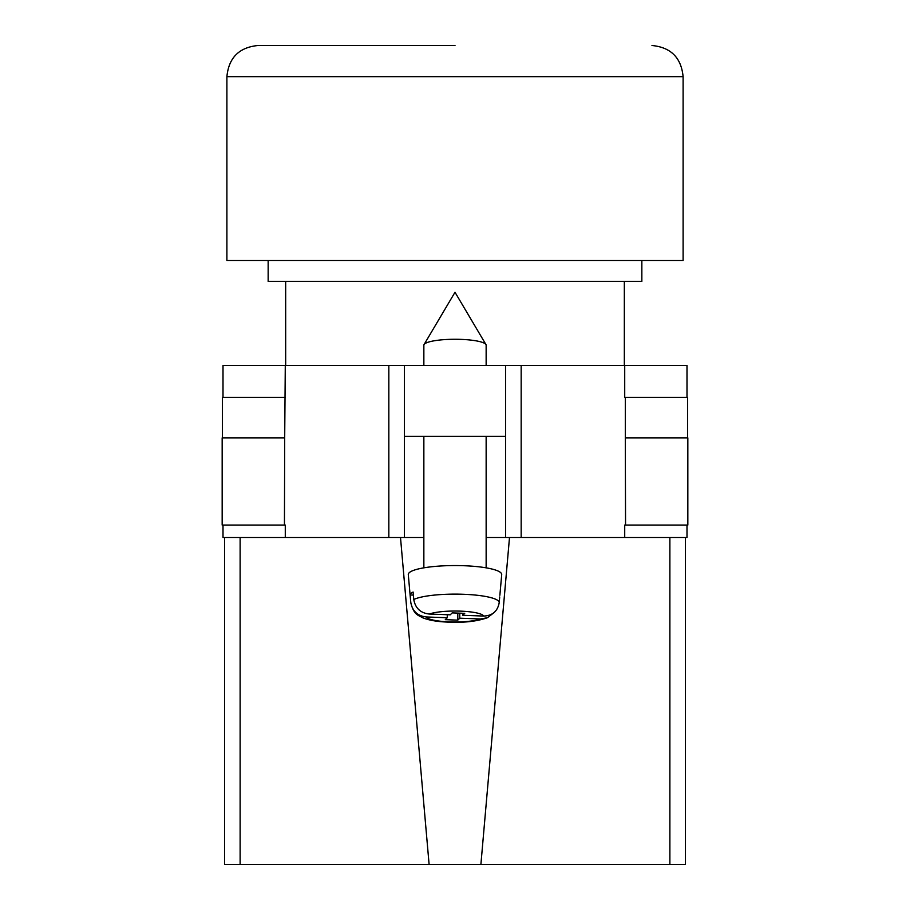 <?xml version="1.0" encoding="UTF-8"?>
<svg xmlns="http://www.w3.org/2000/svg" width="910" height="910" viewBox="0 0 910 910"><rect width="100%" height="100%" fill="white"/><g stroke="black" fill="none" stroke-linecap="round" stroke-linejoin="round"><path stroke-width="1.36" d="M686.993 525.07L686.993 537.526L486.145 537.526L505.607 537.526L505.607 436.311L404.393 436.311L404.393 537.526L423.855 537.526L388.832 537.526L388.832 365.467L223.007 365.467L223.007 397.386M223.007 525.07L223.007 537.526L388.832 537.526M505.607 436.311L505.607 365.467L404.393 365.467L404.393 436.311M388.832 365.467L404.393 365.467M505.607 365.467L686.993 365.467L686.993 397.386M687.835 525.07L624.715 525.07L625.557 525.07L625.307 437.869L687.835 437.869L687.835 525.07M285.285 525.07L284.443 525.07L285.285 525.07L285.285 537.526M284.443 525.07L222.165 525.07L222.165 437.869L284.693 437.869L284.443 525.07M624.715 397.386L625.307 397.386L624.715 397.386L624.715 365.467M284.693 437.869L285.285 365.467M222.415 437.869L222.415 397.386L285.285 397.386M687.585 437.869L687.585 397.386L625.307 397.386L625.307 437.869M423.855 365.467L423.855 345.22A31.145 5.938 0 0 1 424.06 344.549A31.145 5.938 0 0 1 424.435 344.082A31.145 5.938 0 0 1 455 339.271A31.145 5.938 0 0 1 485.94 344.549A31.145 5.938 0 0 1 486.145 345.22L486.145 365.467M459.766 613.169L459.766 618.197L480.628 618.971L487.498 617.697C476.248 621.655 462.052 623.077 444.888 621.962C435.89 621.45 428.553 620.085 422.888 617.867C418.441 615.16 413.913 615.296 410.797 602.704A44.203 8.44 0 0 1 410.797 602.431L410.137 594.958A44.874 8.565 0 0 1 410.956 593.479A44.874 8.565 0 0 1 413.106 592.046L413.766 599.519A44.203 8.44 0 0 1 463.44 594.276A44.203 8.44 0 0 1 499.203 602.682C497.611 611.292 492.412 615.752 483.597 616.059L462.735 615.285L464.714 613.351L452.202 612.885L450.234 614.819L429.372 614.045C420.557 613.09 415.358 608.244 413.766 599.519M499.863 595.265L501.706 574.631A46.706 8.918 180 0 0 459.868 565.611A46.706 8.918 180 0 0 409.147 572.777A46.706 8.918 180 0 0 408.294 574.631L410.797 602.704M459.766 618.197L457.798 620.142L445.286 619.676L447.265 617.742L426.403 616.969A28.699 5.471 180 0 0 449.529 621.883A28.699 5.471 180 0 0 480.628 618.971M487.498 617.697L493.322 613.147M410.797 602.431C412.389 611.156 417.588 615.99 426.403 616.969M499.715 596.949L499.203 602.682M457.798 613.09L457.798 620.142M447.265 614.716L447.265 617.742M410.137 594.958L413.379 595.083M462.735 613.272L462.735 615.285M268.154 260.522L268.154 281.395L641.846 281.395L641.846 260.522M455 45.5L258.031 45.5L455 45.5M226.897 76.645L683.103 76.645L683.103 260.522L226.897 260.522L226.897 76.645C228.74 57.728 239.125 47.343 258.031 45.5M685.446 739.932L685.446 537.526L685.446 864.5L669.874 864.5L669.874 537.526M509.498 537.526L480.889 864.5L669.874 864.5M480.889 864.5L429.111 864.5L400.502 537.526M240.126 537.526L240.126 864.5L429.111 864.5M240.126 864.5L224.554 864.5L224.554 537.526M521.168 537.526L521.168 365.467M624.715 537.526L624.715 525.07M483.597 616.059A28.699 5.471 180 0 0 460.471 611.133A28.699 5.471 180 0 0 429.372 614.045M485.94 344.549L455 292.269L424.06 344.549M423.855 436.311L423.855 567.84M486.145 436.311L486.145 567.84M624.328 281.395L624.328 365.467M285.672 281.395L285.672 365.467M683.103 76.645C681.26 57.728 670.875 47.343 651.969 45.5"/></g></svg>
